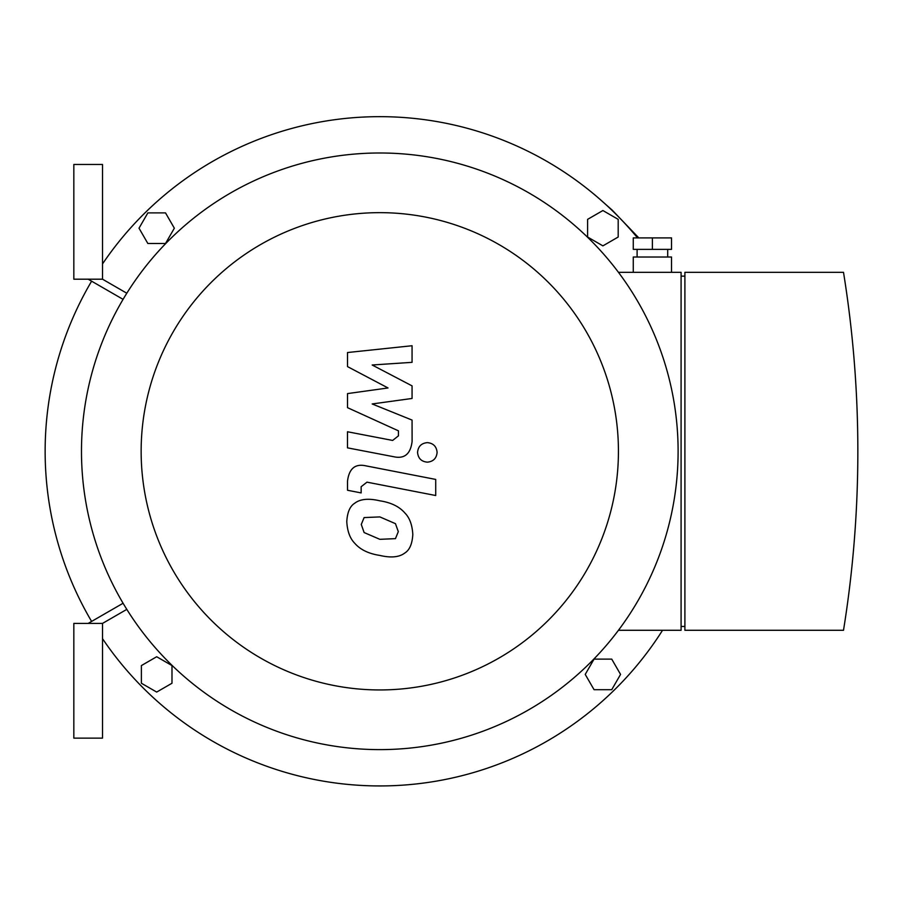 <?xml version="1.0" encoding="UTF-8"?>
<svg xmlns="http://www.w3.org/2000/svg" width="903" height="903" viewBox="0 0 903 903"><rect width="100%" height="100%" fill="white"/><g stroke="black" fill="none" stroke-linecap="round" stroke-linejoin="round"><path stroke-width="1.35" d="M88.178 279.196L123.079 299.356M123.079 603.249L88.178 623.409M102.513 279.196L126.804 293.227L102.513 279.196L102.513 164.47L73.832 164.47L73.832 279.196L102.513 279.196M126.804 609.378L102.513 623.409L102.513 738.135L73.832 738.135L73.832 623.409L102.513 623.409M156.682 656.741L171.988 665.579L171.988 683.244L156.682 692.07L141.387 683.244L141.387 665.579L156.682 656.741M174.347 228.199L165.52 243.494L147.855 243.494L139.017 228.199L147.855 212.894L165.52 212.894L174.347 228.199M602.899 245.864L587.593 237.026L587.593 219.361L602.899 210.534L618.194 219.361L618.194 237.026L602.899 245.864M585.234 674.406L594.061 659.111L611.726 659.111L620.564 674.406L611.726 689.7L594.061 689.7L585.234 674.406M662.542 630.283A334.641 334.641 0 0 1 102.513 638.658M91.609 621.422A334.641 334.641 0 0 1 91.609 281.183M102.513 263.947A334.641 334.641 0 0 1 637.552 237.895M347.52 366.607L388.03 387.963L347.52 393.595L347.52 407.671L398.449 430.844L398.449 435.844L392.647 440.438L347.486 431.758L347.486 447.854L393.708 456.726C404.454 459.108 410.583 454.006 412.107 441.409L412.061 420.076L372.171 403.957L412.061 398.46L412.061 385.874L372.171 364.993L412.061 362.34L412.061 345.736L347.52 352.531L347.52 366.607M395.458 538.639L398.313 531.641L395.458 523.661L379.858 516.911L364.123 517.577L361.268 524.451L364.123 532.556L379.858 539.328L395.458 538.639M404.871 512.983C399.318 506.56 390.976 502.508 379.858 500.815C368.627 498.163 360.241 498.964 354.71 503.242C349.958 506.177 347.316 512.306 346.786 521.629C347.316 531.201 349.958 538.402 354.71 543.234C360.241 549.645 368.627 553.708 379.858 555.424C390.976 558.054 399.318 557.241 404.871 552.975C409.623 549.995 412.265 543.832 412.806 534.463C412.265 524.925 409.623 517.769 404.871 512.983M435.72 479.425L365.975 465.869C355.24 463.431 349.089 468.51 347.52 481.107L347.52 490.261L361.144 492.914L361.144 486.728L366.968 482.157L435.72 495.521L435.72 479.425M417.558 452.392C418.123 458.352 421.374 461.602 427.333 462.155C433.282 461.602 436.544 458.352 437.097 452.392C436.544 446.443 433.282 443.192 427.333 442.628C421.374 443.192 418.123 446.443 417.558 452.392M671.527 249.375L633.274 249.375L633.274 237.895L671.527 237.895L671.527 249.375M652.395 249.375L652.395 237.895M667.701 257.016L667.701 249.375M671.527 272.322L671.527 257.016L633.274 257.016L633.274 272.322M684.903 626.468L681.088 626.468M681.088 276.137L684.903 276.137M684.903 272.322L684.903 630.283L843.504 630.283A1124.043 1124.043 0 0 0 843.504 272.322L684.903 272.322M618.442 630.283L681.088 630.283L681.088 272.322L618.442 272.322M379.791 152.991A298.306 298.306 0 0 0 121.453 600.461A298.306 298.306 0 0 0 638.139 600.461A298.306 298.306 0 0 0 379.791 152.991M379.791 212.656A238.652 238.652 0 0 1 586.465 570.628A238.652 238.652 0 0 1 173.116 570.628A238.652 238.652 0 0 1 379.791 212.656M637.1 257.016L637.1 249.375M597.989 197.588L612.155 210.094L638.816 237.895"/></g></svg>
